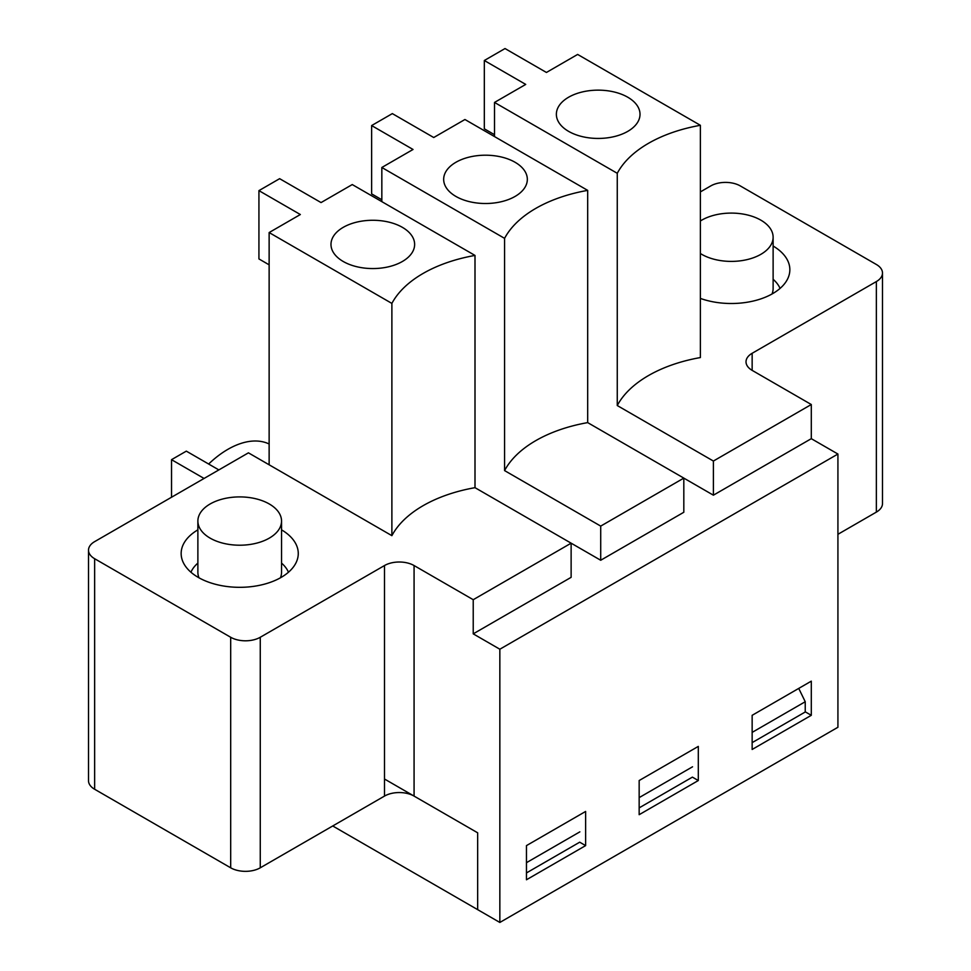 <?xml version="1.0" encoding="UTF-8"?>
<svg xmlns="http://www.w3.org/2000/svg" width="971" height="971" viewBox="0 0 971 971"><rect width="100%" height="100%" fill="white"/><g stroke="black" fill="none" stroke-linecap="round" stroke-linejoin="round"><path stroke-width="1.46" d="M700.382 220.975A41.826 24.154 180 0 1 746.408 214.725A41.826 24.154 180 0 1 773.122 237.252A41.826 24.154 180 0 1 760.863 254.329A41.826 24.154 180 0 1 700.382 253.516M773.122 279.296A50.201 28.984 180 0 1 780.053 288.423M773.122 237.252L773.122 288.484A41.826 24.154 180 0 1 772.018 293.995M269.283 538.14A41.826 24.154 180 0 1 223.706 543.372A41.826 24.154 180 0 1 197.878 521.063A41.826 24.154 180 0 1 239.703 496.909A41.826 24.154 180 0 1 281.541 521.063A41.826 24.154 180 0 1 269.283 538.14M281.541 563.107A50.201 28.984 180 0 1 288.46 572.235M190.947 572.235A50.201 28.984 180 0 1 197.878 563.107M198.982 577.806A41.826 24.154 180 0 1 197.878 572.295L197.878 521.063M281.541 521.063L281.541 572.295A41.826 24.154 180 0 1 280.437 577.806M260.264 867.807L260.264 637.267A20.913 12.077 180 0 1 230.685 637.267L94.636 558.713A20.913 12.077 180 0 1 88.507 550.181L88.507 780.708A20.913 12.077 0 0 0 94.636 789.253L230.685 867.807A20.913 12.077 0 0 0 260.264 867.807L384.492 796.086L384.492 565.547A20.913 12.077 180 0 1 414.071 565.547L473.229 599.702L571.13 543.177L571.13 577.332L473.229 633.857L473.229 599.702M384.492 779.009L477.659 832.802L477.659 909.645L477.659 832.802L414.071 796.086A20.913 12.077 0 0 0 384.492 796.086M204.068 478.46L171.527 459.671L171.527 497.237M171.527 459.671L186.323 451.139L218.851 469.915M208.644 464.029A86.565 49.982 -60 0 1 269.137 443.99M381.834 201.64L381.834 167.485L504.58 238.356L504.58 470.595A125.283 72.327 180 0 1 587.686 422.616L683.815 478.108L683.815 512.263L600.709 560.255L475.001 487.673L475.001 255.434L352.255 184.563L321.049 202.575L279.636 178.676L258.929 190.632L258.929 258.929L269.137 264.828M504.58 470.595L600.709 526.1L683.815 478.108L713.394 495.186L811.295 438.674L811.295 404.519L752.149 370.364A20.913 12.077 180 0 1 746.019 361.819A20.913 12.077 180 0 1 752.149 353.286L752.149 370.364M343.236 261.49A41.826 24.154 180 0 1 331.014 245.311A41.826 24.154 180 0 1 372.803 220.271A41.826 24.154 180 0 1 414.605 245.311A41.826 24.154 180 0 1 388.097 266.891A41.826 24.154 180 0 1 343.236 261.49M88.507 550.181A20.913 12.077 180 0 1 94.636 541.636L248.43 452.838L391.883 535.664A125.283 72.327 180 0 1 475.001 487.673M260.264 637.267L384.492 565.547M585.622 845.607L526.464 879.762L526.464 845.607L585.622 811.453L585.622 845.607L579.699 842.185L526.464 872.929M258.929 190.632L300.342 214.53L269.137 232.555L391.883 303.413A125.283 72.327 180 0 1 475.001 255.434M391.883 303.413L391.883 535.664M269.137 232.555L269.137 464.793M700.382 191.906L710.736 185.934A20.913 12.077 180 0 1 740.315 185.934L876.364 264.488A20.913 12.077 180 0 1 882.493 273.021A20.913 12.077 180 0 1 876.364 281.566L752.149 353.286M773.122 246.027A58.563 33.815 180 0 1 789.848 269.695A58.563 33.815 180 0 1 759.747 299.25A58.563 33.815 180 0 1 700.382 298.413M484.323 60.505L525.724 84.416L494.518 102.428L617.265 173.299L617.265 405.538A125.283 72.327 180 0 1 700.382 357.559L700.382 125.308L577.636 54.437L546.43 72.461L505.017 48.55L484.323 60.505L484.323 128.815L494.518 134.702M617.265 405.538L713.394 461.043L811.295 404.519M713.394 461.043L713.394 495.186M332.725 825.969L499.847 922.45L499.847 649.223L473.229 633.857M499.847 649.223L837.924 454.04L811.295 438.674M752.149 715.311L811.295 681.157L811.295 715.311L752.149 749.466L752.149 715.311M499.847 922.45L837.924 727.267L837.924 454.04M639.161 814.693L639.161 780.538L698.307 746.396L698.307 780.538L639.161 814.693M504.58 238.356A125.283 72.327 180 0 1 587.686 190.377L464.939 119.506L433.734 137.518L392.333 113.607L371.626 125.562L413.039 149.473L381.834 167.485M600.709 526.1L600.709 560.255M876.364 281.566L876.364 512.105L837.924 534.305M805.238 711.816L811.295 715.311M617.265 173.299A125.283 72.327 180 0 1 700.382 125.308M627.764 97.221A41.826 24.154 180 0 1 639.986 115.185A41.826 24.154 180 0 1 598.197 138.44A41.826 24.154 180 0 1 556.395 115.185A41.826 24.154 180 0 1 581.471 92.16A41.826 24.154 180 0 1 627.764 97.221M494.518 136.583L494.518 102.428M281.541 529.85A58.563 33.815 180 0 1 298.267 553.506A58.563 33.815 180 0 1 239.703 587.321A58.563 33.815 180 0 1 181.152 553.506A58.563 33.815 180 0 1 197.878 529.85M876.364 512.105A20.913 12.077 0 0 0 882.493 503.561L882.493 273.021M587.686 190.377L587.686 422.616M371.626 125.562L371.626 193.872L381.834 199.759M455.921 196.433A41.826 24.154 180 0 1 443.698 180.254A41.826 24.154 180 0 1 485.5 155.202A41.826 24.154 180 0 1 527.302 180.254A41.826 24.154 180 0 1 500.793 201.834A41.826 24.154 180 0 1 455.921 196.433M639.161 807.872L692.396 777.128L698.307 780.538M798.732 688.415L805.238 701.73L752.149 732.389M692.541 766.799L639.161 797.616M579.857 831.856L526.464 862.685M805.238 701.73L805.238 711.986L752.149 742.633M230.685 867.807L230.685 637.267M414.071 796.086L414.071 565.547M94.636 558.713L94.636 789.253"/></g></svg>
